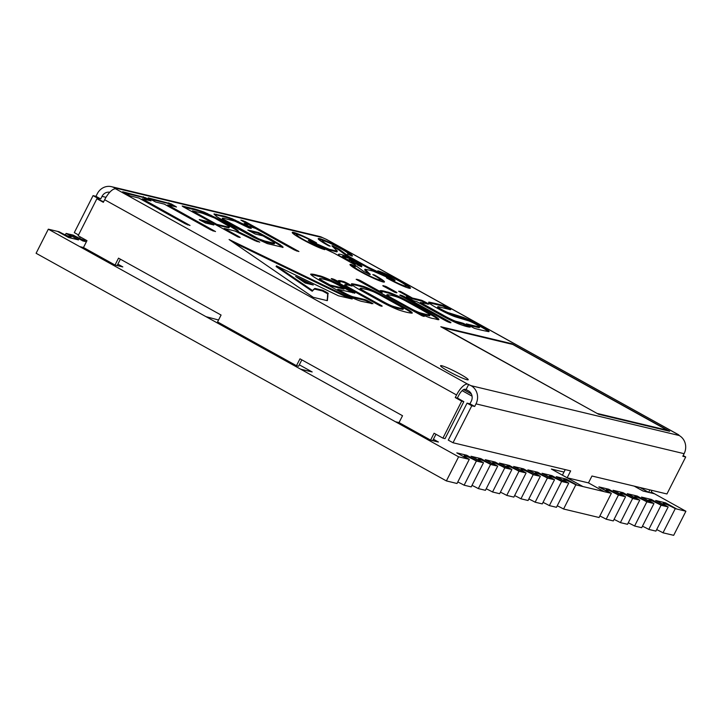 <?xml version="1.0" encoding="UTF-8"?>
<svg xmlns="http://www.w3.org/2000/svg" width="722" height="722" viewBox="0 0 722 722"><rect width="100%" height="100%" fill="white"/><g stroke="black" fill="none" stroke-linecap="round" stroke-linejoin="round"><path stroke-width="1.08" d="M676.685 508.992L685.9 511.239L673.68 535.327L663.004 532.809L675.26 508.649L676.685 508.992L665.639 502.864L655.693 500.481L668.157 506.952L655.901 531.112L648.798 529.416L661.054 505.256L662.48 505.59L651.434 499.462L641.488 497.079L653.952 503.55L641.696 527.71L634.593 526.013L646.849 501.853L648.275 502.187L637.228 496.059L627.283 493.686L639.746 500.147L627.49 524.307L620.388 522.611L632.643 498.451L634.069 498.794L623.023 492.657L613.077 490.283L625.541 496.745L613.285 520.914L606.182 519.208L618.438 495.048L619.864 495.391L608.817 489.263L598.872 486.881L611.335 493.352L599.079 517.512L563.566 509.01L575.822 484.85L577.239 485.184L566.192 479.056L556.256 476.673L568.719 483.144L556.463 507.304L549.361 505.608L561.617 481.448L563.034 481.782L551.987 475.654L542.051 473.271L554.514 479.742L542.258 503.902L535.155 502.205A9.693 0.912 26.9 0 0 528.82 498.992M553.088 479.408L548.81 478.415L537.782 472.251L527.836 469.878L540.309 476.339L528.053 500.508L520.95 498.803A9.693 0.912 26.9 0 0 514.615 495.59M535.155 502.205L547.411 478.045L548.828 478.388M527.836 469.878L538.883 476.006L534.605 475.022L523.576 468.858L513.631 466.475L526.103 472.946L513.847 497.106L506.745 495.4A9.693 0.912 26.9 0 0 500.409 492.187M520.95 498.803L533.206 474.643L534.623 474.986M609.919 493.009L604.215 491.682L588.457 482.892L567.158 477.793L570.651 470.906L453.019 442.748L471.791 405.755L467.062 403.129L448.29 440.122L453.019 442.748M563.999 472.062L551.364 469.038L582.925 486.547L604.233 491.646M582.925 486.547L577.239 485.184M567.302 482.801L563.016 481.818M506.745 495.4L519.001 471.24L520.418 471.583L509.371 465.455L499.425 463.073L511.898 469.544L499.642 493.704L492.539 491.998L504.795 467.838L506.212 468.181L495.166 462.053L485.22 459.67L497.693 466.141L485.428 490.301L478.325 488.604A9.693 0.912 26.9 0 0 471.989 485.383M496.267 465.798L491.989 464.815L480.96 458.65L471.015 456.268L483.487 462.739L471.222 486.899L464.12 485.202A9.693 0.912 26.9 0 0 457.784 481.989M478.325 488.604L490.59 464.445L492.007 464.778M464.12 485.202L476.385 461.042L482.043 462.432M520.418 471.583L524.659 472.639M510.472 469.201L506.212 468.181M638.329 499.814L634.051 498.821M624.124 496.411L619.864 495.391M666.74 506.609L662.48 505.59M652.535 503.207L648.275 502.187M457.017 483.496L446.386 480.915L458.605 456.818L469.282 459.336L457.017 483.496M467.856 459.002L456.809 452.865L467.856 459.002M79.537 238.314L80.25 236.915M83.689 238.82A9.693 0.912 26.9 0 1 85.395 240.336A9.693 0.912 26.9 0 1 73.202 235.101L67.642 233.811M65.332 234.912L66.099 233.405L67.516 233.738L78.545 239.903L68.599 237.52L57.552 231.392L48.32 229.181L111.441 264.207L122.812 266.923L117.876 264.144M48.32 229.181L36.1 253.278L446.386 480.915M71.767 234.794L82.804 240.922L86.387 241.78M111.441 264.207L300.803 369.267L312.184 371.956L299.323 364.818M300.803 369.267L427.063 439.274L438.407 442.035L433.435 439.229M438.425 441.999L427.045 439.31L458.605 456.818M485.22 459.67L496.249 465.834M499.425 463.073L510.454 469.237M542.051 473.271L553.079 479.435M556.256 476.673L567.284 482.837M551.364 469.038L582.907 486.583M598.854 486.917L609.9 493.045M613.077 490.283L624.106 496.447M627.283 493.686L638.311 499.841M641.488 497.079L652.517 503.243M655.693 500.481L666.722 506.645M685.9 511.239L651.226 491.953M642.977 491.005L654.34 493.731L642.977 491.005L634.16 486.114M462.143 390.674L472.071 396.179M66.099 233.405A9.693 0.912 26.9 0 1 71.189 236.933A9.693 0.912 26.9 0 1 58.996 231.699L57.552 231.392M111.459 264.171L115.015 265.019L83.472 247.52L79.898 246.662M117.172 265.534L122.821 266.887M435.953 434.265L432.722 440.628L430.592 440.113L399.031 422.605L395.503 421.765M300.821 369.231L312.184 371.956M218.558 320.008L206.14 316.705M634.304 486.15L642.995 490.969M462.17 390.647L472.062 396.134M477.802 461.376L466.755 455.248L456.809 452.865M476.385 461.042A9.693 0.912 26.9 0 0 464.183 455.808A9.693 0.912 26.9 0 0 469.282 459.336M57.57 231.356L68.599 237.52M68.617 237.484L78.563 239.866M471.015 456.268L482.061 462.396M490.59 464.445A9.693 0.912 26.9 0 0 478.388 459.201A9.693 0.912 26.9 0 0 483.487 462.739M71.776 234.758L82.804 240.922M82.822 240.886L86.405 241.744M504.795 467.838A9.693 0.912 26.9 0 0 492.603 462.603A9.693 0.912 26.9 0 0 497.693 466.141M519.001 471.24A9.693 0.912 26.9 0 0 506.808 466.006A9.693 0.912 26.9 0 0 511.898 469.544M513.631 466.475L524.677 472.603M533.206 474.643A9.693 0.912 26.9 0 0 521.013 469.408A9.693 0.912 26.9 0 0 526.103 472.946M547.411 478.045A9.693 0.912 26.9 0 0 535.219 472.811A9.693 0.912 26.9 0 0 540.309 476.339M561.617 481.448A9.693 0.912 26.9 0 0 549.424 476.213A9.693 0.912 26.9 0 0 554.514 479.742M575.822 484.85A9.693 0.912 26.9 0 0 563.629 479.607A9.693 0.912 26.9 0 0 568.719 483.144M618.438 495.048A9.693 0.912 26.9 0 0 606.245 489.814A9.693 0.912 26.9 0 0 611.335 493.352M632.643 498.451A9.693 0.912 26.9 0 0 620.451 493.216A9.693 0.912 26.9 0 0 625.541 496.745M646.849 501.853A9.693 0.912 26.9 0 0 634.656 496.619A9.693 0.912 26.9 0 0 639.746 500.147M661.054 505.256A9.693 0.912 26.9 0 0 648.861 500.012A9.693 0.912 26.9 0 0 653.952 503.55M675.26 508.649A9.693 0.912 26.9 0 0 663.067 503.414A9.693 0.912 26.9 0 0 668.157 506.952M492.539 491.998A9.693 0.912 26.9 0 0 486.204 488.785M549.361 505.608A9.693 0.912 26.9 0 0 543.025 502.395M563.566 509.01A9.693 0.912 26.9 0 0 557.231 505.797M606.182 519.208A9.693 0.912 26.9 0 0 599.847 515.995M620.388 522.611A9.693 0.912 26.9 0 0 614.052 519.398M634.593 526.013A9.693 0.912 26.9 0 0 628.257 522.8M648.798 529.416A9.693 0.912 26.9 0 0 642.463 526.203M663.004 532.809A9.693 0.912 26.9 0 0 656.668 529.596M318.258 238.603L318.862 238.504A19.097 1.796 -153.1 0 1 336.073 245.651L342.084 248.846A18.294 1.724 -153.1 0 1 352.426 255.913A18.294 1.724 -153.1 0 1 351.921 256.057L347.526 254.045A15.505 1.462 26.9 0 0 348.455 254A15.505 1.462 26.9 0 0 343.158 249.974A14.927 1.408 26.9 0 0 325.297 241.319L323.537 240.742A15.027 1.417 26.9 0 0 322.409 240.733A15.027 1.417 26.9 0 0 329.449 245.733L330.198 246.157L328.609 245.778A18.483 1.742 -153.1 0 1 318.212 238.657A18.483 1.742 -153.1 0 1 318.258 238.603L318.194 238.729M322.409 240.733L322.057 241.428A15.027 1.417 26.9 0 0 322.815 242.412M347.688 252.998A18.294 1.724 -153.1 0 1 351.813 256.03M318.862 238.504L318.519 239.19A19.097 1.796 -153.1 0 1 323.501 240.733M250.281 227.746L251.301 228.459L249.09 227.962L234.894 221.158L224.055 218.405L222.34 218.188L222.665 218.847L258.548 238.747L264.839 241.031L272.907 242.962L274.631 243.179L274.306 242.52L262.916 235.859L255.164 234L247.817 230.011L258.503 232.538L269.649 238.495L280.154 244.677L283.033 247.375L267.293 243.603L253.53 237.258L227.403 222.917L216.826 216.699L213.929 213.992L224.623 216.176L232.15 218.73L246.012 225.445L250.281 227.746L250.056 228.197M282.97 246.879L282.708 247.402M281.995 245.976L281.652 246.662L282.473 247.429M280.154 244.677L279.802 245.363L281.652 246.662M277.474 242.989L277.122 243.684L279.802 245.363M273.972 240.931L273.629 241.617L277.122 243.684M269.649 238.495L269.297 239.181L273.629 241.617M249.713 231.202L258.151 233.224L269.297 239.181M274.631 243.179L274.279 243.874L272.564 243.648L272.907 242.962M264.839 241.031L264.487 241.717L272.564 243.648M261.896 240.128L261.545 240.823L264.487 241.717M258.548 238.747L258.196 239.442L261.545 240.823M254.243 236.626L253.891 237.312L258.196 239.442M248.431 233.486L248.079 234.181L253.891 237.312M230.652 223.621L230.3 224.307L248.079 234.181M225.336 220.589L224.984 221.275L230.3 224.307M222.665 218.847L222.313 219.533L224.984 221.275M222.34 218.188L222.313 219.533M246.012 225.445L245.66 226.13L249.018 227.944M242.069 223.387L241.717 224.073L245.66 226.13M238.45 221.591L238.098 222.277L241.717 224.073M235.155 220.039L234.803 220.724L238.098 222.277M232.15 218.73L231.798 219.416L234.803 220.724M229.388 217.647L229.045 218.342L231.798 219.416M226.879 216.799L226.537 217.484L229.045 218.342M224.623 216.176L224.271 216.862L226.537 217.484M216.546 214.235L216.203 214.93L224.271 216.862M214.786 213.911L214.434 214.596L216.203 214.93M130.204 195.933L122.695 191.772L145.654 197.765L151.024 200.887L142.297 198.83L190.021 225.454L185.482 223.901L138.777 197.99L130.204 195.933M142.297 198.83L141.945 199.516L187.792 224.957M124.428 192.954L143.01 197.404L148.786 200.382M344.529 281.878A8.041 0.758 -153.1 0 1 351.452 285.569L352.083 286.065A285.84 26.904 26.9 0 0 345.856 284.676A9.26 0.875 26.9 0 0 344.917 284.612A9.26 0.875 26.9 0 0 345.54 285.352A9.26 0.875 26.9 0 0 350.82 288.547L376.397 302.744A17.039 1.606 -153.1 0 1 381.974 305.866A9.169 0.866 -153.1 0 1 382.128 306.182A9.169 0.866 -153.1 0 1 379.664 305.587L331.281 278.836A9.909 0.93 -153.1 0 1 331.263 278.692A9.909 0.93 -153.1 0 1 333.925 279.333L334.809 279.712L334.457 280.407A6.038 0.569 -153.1 0 1 336.939 281.724L337.445 282.004A86.866 8.177 26.9 0 0 339.692 283.259L340.044 282.573A16.317 1.534 -153.1 0 1 338.04 280.984A43.979 4.142 -153.1 0 1 338.058 280.948A43.979 4.142 -153.1 0 1 344.232 281.76L344.186 282.564A8.041 0.758 -153.1 0 1 349.908 285.542M376.397 302.744L376.045 303.43A17.039 1.606 -153.1 0 1 380.512 305.902M350.82 288.547L350.468 289.233L376.045 303.43M345.54 285.352L345.197 286.038A9.26 0.875 26.9 0 0 350.468 289.233M344.917 284.612L344.565 285.307A9.26 0.875 26.9 0 0 345.197 286.038M344.232 281.76L344.186 282.564M338.383 281.309A43.979 4.142 -153.1 0 1 343.889 282.455M334.809 279.712A6.038 0.569 -153.1 0 1 337.282 281.038L337.797 281.318A86.866 8.177 26.9 0 0 340.044 282.573M337.797 281.318L337.445 282.004M337.282 281.038L336.939 281.724M334.485 279.567L334.457 280.407M334.196 279.441L334.142 280.253M333.925 279.333L333.844 280.127M332.833 279.748A9.909 0.93 -153.1 0 1 333.582 280.019M406.486 296.661L406.639 296.688A41.488 3.908 26.9 0 0 407.352 296.859A5.55 0.523 26.9 0 0 408.174 296.977A5.55 0.523 26.9 0 0 408.092 296.796A5.559 0.523 26.9 0 0 405.981 295.37L405.213 294.919A114.951 10.821 -153.1 0 1 398.625 291.201L401.062 291.769A71.577 6.733 -153.1 0 1 412.461 298.087A327.589 30.829 -153.1 0 1 421.711 300.325L421.982 300.424A7.545 0.713 -153.1 0 1 428.895 304.142L420.303 302.437L442.279 314.63A11.182 1.056 26.9 0 0 455.104 321.046L455.817 321.299A152.559 14.359 -153.1 0 1 463.217 323.294A9.034 0.848 -153.1 0 1 469.986 326.949L470.23 327.102A50.459 4.747 -153.1 0 1 458.705 323.889A19.313 1.814 -153.1 0 1 439.084 314.034L416.603 301.552A19.684 1.85 -153.1 0 1 413.598 300.758L412.37 300.19A5.695 0.532 -153.1 0 1 411.197 299.558L406.387 296.85M463.217 323.294L462.865 323.988A9.034 0.848 -153.1 0 1 468.47 326.94M455.817 321.299L455.474 321.994A152.559 14.359 -153.1 0 1 462.865 323.988M455.104 321.046L454.761 321.732L455.474 321.994M442.279 314.63L441.927 315.315A11.182 1.056 26.9 0 0 454.761 321.732M420.339 302.455L419.987 303.141L441.927 315.315M420.303 302.437L419.987 303.141M421.982 300.424L421.639 301.11A7.545 0.713 -153.1 0 1 427.406 304.142M421.711 300.325L421.639 301.11M412.461 298.087L412.118 298.773A327.589 30.829 -153.1 0 1 421.368 301.011M404.239 294.377A71.577 6.733 -153.1 0 1 412.118 298.773M401.062 291.769L400.737 292.401M400.764 291.616L400.448 292.239M400.484 291.48L400.168 292.085M399.97 291.255L399.69 291.805M407.822 297.681A5.55 0.523 26.9 0 0 407.831 297.663L408.174 296.977M597.735 413.571L667.345 430.231L512.701 344.43L443.091 327.761L597.645 413.742M511.835 343.726L669.637 431.278L598.601 414.275L440.799 326.723L511.835 343.726L511.609 344.168M430.375 302.419A407.957 38.392 -153.1 0 1 442.839 305.361L443.263 305.514A8.312 0.785 -153.1 0 1 450.609 309.494L450.754 309.594A14.278 1.345 -153.1 0 1 448.425 309.197L446.981 308.854A1530.459 144.03 26.9 0 0 439.337 306.985A9.205 0.866 26.9 0 0 437.83 306.742A9.205 0.866 26.9 0 0 439.716 308.357A6.814 0.641 26.9 0 0 447.523 312.382L448.425 312.725A2557.18 240.652 -153.1 0 1 462.297 317.057A15.577 1.462 -153.1 0 1 471.502 320.965A15.577 1.462 -153.1 0 1 482.197 326.642A14.693 1.381 -153.1 0 1 488.604 330.793A14.693 1.381 -153.1 0 1 489.083 331.524A14.693 1.381 -153.1 0 1 487.341 331.353A273.773 25.766 -153.1 0 1 474.363 328.329L466.313 323.853A950.513 89.447 26.9 0 0 478.74 326.822A7.049 0.668 26.9 0 0 479.679 326.94A7.049 0.668 26.9 0 0 479.399 326.543A7.049 0.659 26.9 0 0 475.879 324.313A5.839 0.551 26.9 0 0 471.971 322.274A5.857 0.551 26.9 0 0 468.713 320.902L468.109 320.694A23148.213 2178.436 -153.1 0 1 456.015 317.03A15.108 1.426 -153.1 0 1 447.667 313.61A15.108 1.426 -153.1 0 1 437.18 308.159A15.902 1.498 -153.1 0 1 429.364 303.249A15.902 1.498 -153.1 0 1 428.633 302.265A15.902 1.498 -153.1 0 1 430.375 302.419L430.032 303.105A407.957 38.392 -153.1 0 1 442.487 306.047L442.911 306.2A8.312 0.785 -153.1 0 1 448.894 309.341M478.74 326.822L478.397 327.517A7.049 0.668 26.9 0 0 479.327 327.626L479.679 326.94M467.775 324.999A950.513 89.447 26.9 0 0 478.397 327.517M482.197 326.642L481.845 327.328A14.693 1.381 -153.1 0 1 488.262 331.479A14.693 1.381 -153.1 0 1 488.388 331.606M471.502 320.965L471.15 321.651A15.577 1.462 -153.1 0 1 481.845 327.328M462.297 317.057L461.945 317.743A15.577 1.462 -153.1 0 1 471.15 321.651M448.425 312.725L448.073 313.411A2557.18 240.652 -153.1 0 1 461.945 317.743M447.523 312.382L447.171 313.068L448.073 313.411M439.716 308.357L439.364 309.043A6.814 0.641 26.9 0 0 447.171 313.068M437.83 306.742L437.478 307.428A9.205 0.866 26.9 0 0 439.364 309.043M443.263 305.514L442.911 306.2M442.965 305.406L442.613 306.092M442.839 305.361L442.487 306.047M428.94 302.852A15.902 1.498 -153.1 0 1 430.032 303.105M399.627 305.984A154.21 14.512 26.9 0 0 381.216 295.749A10.018 0.939 26.9 0 0 373.193 291.643A34.024 3.204 26.9 0 0 365.296 289.242A39.069 3.673 26.9 0 0 360.215 288.43A11.651 1.092 26.9 0 0 368.852 293.664L381.342 300.596A28.808 2.708 26.9 0 0 384.492 302.319A7.635 0.722 26.9 0 0 393.165 306.318A150.979 14.205 26.9 0 0 402.831 308.655A7.689 0.722 26.9 0 0 403.427 308.655A7.689 0.722 26.9 0 0 399.627 305.984M402.831 308.655L402.488 309.341A7.689 0.722 26.9 0 0 403.084 309.35L403.427 308.655M384.492 302.319L384.149 303.005A7.635 0.722 26.9 0 0 392.813 307.003A150.979 14.205 26.9 0 0 402.488 309.341M368.852 293.664L368.509 294.35L380.999 301.282A28.808 2.708 26.9 0 0 384.149 303.005M360.215 288.43L359.863 289.116A11.651 1.092 26.9 0 0 368.509 294.35M351.912 283.755A128.092 12.057 -153.1 0 1 362.291 286.129A16.218 1.525 -153.1 0 1 375.747 291.76A79.817 7.509 -153.1 0 1 401.757 305.966A17.418 1.643 -153.1 0 1 412.235 313.05A17.418 1.643 -153.1 0 1 412.145 313.131A107.479 10.117 -153.1 0 1 400.963 310.686A18.032 1.697 -153.1 0 1 391.234 306.769A18.032 1.697 -153.1 0 1 378.635 300.262L362.363 291.237A17.653 1.661 -153.1 0 1 351.433 283.89A17.653 1.661 -153.1 0 1 351.912 283.755L351.614 284.36M401.757 305.966L401.405 306.651A17.418 1.643 -153.1 0 1 411.567 313.104M375.747 291.76L375.395 292.455A79.817 7.509 -153.1 0 1 401.405 306.651M362.291 286.129L361.948 286.815A16.218 1.525 -153.1 0 1 375.395 292.455M351.695 284.459A128.092 12.057 -153.1 0 1 361.948 286.815M148.181 197.873L171.141 203.866L176.502 206.988L167.784 204.931L215.508 231.554L210.968 230.002L164.255 204.091L155.69 202.034L148.118 197.99M149.914 199.055L168.497 203.505L174.273 206.483M167.784 204.931L167.432 205.617L213.27 231.058M247.655 224.109L240.868 220.093L245.272 221.618L298.926 251.527L294.386 249.974L255.426 228.36L248.756 226.266L244.099 223.54L247.655 224.109M247.628 224.28L247.276 224.975L246.247 224.786L246.599 224.1M242.782 221.302L296.688 251.021M379.023 271.156A12.491 1.173 -153.1 0 1 382.407 272.429A19.133 1.796 -153.1 0 1 403.833 283.132A19.927 1.877 -153.1 0 1 410.457 288.195A19.927 1.877 -153.1 0 1 408.444 288.06L405.99 287.239A18.682 1.76 -153.1 0 1 386.432 277.853L388.021 278.232A14.756 1.39 26.9 0 0 402.948 285.343A14.729 1.39 26.9 0 0 406.378 286.092A14.729 1.39 26.9 0 0 404.798 284.486A14.675 1.381 26.9 0 0 391.089 276.824A16.389 1.543 26.9 0 0 383.933 273.674L377.823 270.858A12.057 1.137 -153.1 0 1 379.023 271.156L378.879 271.445M404.6 286.697A14.729 1.39 26.9 0 0 406.026 286.778L406.378 286.092M405.728 285.208A19.927 1.877 -153.1 0 1 409.897 288.349M403.833 283.132L403.571 283.647M382.407 272.429L382.091 273.051M322.129 248.16A13.321 1.254 -153.1 0 1 324.792 249.65L324.458 249.568A18.962 1.787 -153.1 0 1 308.709 242.782A19.034 1.796 -153.1 0 1 293.538 233.946A18.971 1.787 -153.1 0 1 292.248 232.43A18.971 1.787 -153.1 0 1 296.814 233.45L296.679 233.396A18.194 1.715 -153.1 0 1 316.561 242.89L314.223 242.096A14.639 1.381 26.9 0 0 297.356 234.506A14.729 1.39 26.9 0 0 296.444 234.551A14.729 1.39 26.9 0 0 304.269 239.975A15.875 1.489 26.9 0 0 321.922 248.052L321.85 248.72M321.922 248.052L321.633 248.63M296.444 234.551L296.101 235.237A14.729 1.39 26.9 0 0 296.823 236.184M296.814 233.45L296.462 234.136A18.194 1.715 -153.1 0 1 297.608 234.56M292.473 232.98A18.971 1.787 -153.1 0 1 296.462 234.136M199.299 219.56L207.476 221.519L213.874 224.984L205.535 223.017L199.236 219.678M201.032 220.742L207.133 222.205L211.636 224.479M322.833 290.298A27.274 2.563 -153.1 0 1 327.996 293.141L327.779 296.868A906.218 85.286 -153.1 0 1 327.644 298.069A10516.156 989.654 -153.1 0 1 327.4 300.388A12.445 1.173 -153.1 0 1 327.418 300.551A12.445 1.173 -153.1 0 1 327.21 300.641L313.213 297.302L291.345 282.293A1537.815 144.725 -153.1 0 1 276.598 272.176A6450.312 607.031 -153.1 0 1 264.559 263.918L262.6 262.555A3671.514 345.522 -153.1 0 1 231.275 241.049A23.203 2.184 -153.1 0 1 229.091 239.514L230.625 240.245A7301.252 687.109 -153.1 0 1 273.972 261.183L281.147 264.658A5094.098 479.399 -153.1 0 1 299.468 273.503L345.594 295.794A53.509 5.036 -153.1 0 1 352.219 299.007L338.419 295.785A3389.691 318.998 26.9 0 0 276.752 265.994L276.436 265.858A25596.732 2408.863 -153.1 0 1 312.4 290.452L312.608 290.56A935.152 88.003 -153.1 0 1 314.909 288.412A570.804 53.717 -153.1 0 1 322.833 290.298L322.481 290.984A27.274 2.563 -153.1 0 1 327.644 293.827L327.427 297.554A906.218 85.286 -153.1 0 1 327.301 298.755A10516.156 989.654 -153.1 0 1 327.102 300.623M314.909 288.412L314.557 289.098A570.804 53.717 -153.1 0 1 322.481 290.984M312.608 290.56L312.256 291.246A935.152 88.003 -153.1 0 1 314.557 289.098M312.4 290.452L312.256 291.246M276.436 265.858L276.093 266.544A25596.732 2408.863 -153.1 0 1 312.057 291.137M345.594 295.794L345.242 296.48A53.509 5.036 -153.1 0 1 349.114 298.348M299.468 273.503L299.125 274.189L345.242 296.48M281.147 264.658L280.795 265.344A5094.098 479.399 -153.1 0 1 299.125 274.189M273.972 261.183L273.62 261.869L280.795 265.344M233.025 242.258A7301.252 687.109 -153.1 0 1 273.62 261.869M327.779 296.868L327.427 297.554M327.878 296.489L327.526 297.184M328.23 293.394L327.887 294.08M328.248 293.34L327.896 294.034M328.194 293.276L327.842 293.962M327.996 293.141L327.644 293.827M324.539 281.905L325.658 282.528L325.315 283.223L329.792 285.704A2058.566 193.731 26.9 0 0 344.006 289.107L344.358 288.421L342.318 287.293A12.5 1.173 26.9 0 0 330.712 281.336A69.267 6.516 26.9 0 0 319.909 278.53A7.879 0.74 26.9 0 0 319.566 278.575A7.879 0.74 26.9 0 0 320.333 279.387A7.888 0.74 26.9 0 0 324.539 281.905L324.187 282.591L325.315 283.223M319.566 278.575L319.214 279.27A7.879 0.74 26.9 0 0 319.981 280.073A7.888 0.74 26.9 0 0 324.187 282.591M325.658 282.528L330.135 285.019A2058.566 193.731 26.9 0 0 344.358 288.421M330.135 285.019L329.792 285.704M354.836 293.087L337.797 289.26A50.026 4.711 26.9 0 0 343.636 292.482A8.213 0.776 26.9 0 0 349.367 295.352A8.213 0.776 26.9 0 0 353.248 296.805L353.96 296.995A1176.147 110.683 -153.1 0 1 364.059 299.386A13.077 1.227 -153.1 0 1 366.081 299.982L366.343 300.081A8.601 0.812 -153.1 0 1 372.967 303.7L362.615 301.579A22.671 2.13 -153.1 0 1 350.522 297.04A35.549 3.348 -153.1 0 1 330.089 286.192L325.342 283.556A89.862 8.456 -153.1 0 1 323.582 282.573A20.054 1.886 -153.1 0 1 310.595 274.198A65.901 6.2 -153.1 0 1 318.592 275.614A19.521 1.841 -153.1 0 1 333.591 281.553A50.928 4.792 -153.1 0 1 354.592 292.933L354.719 293.312M333.591 281.553L333.239 282.239A50.928 4.792 -153.1 0 1 352.959 292.888M318.592 275.614L318.249 276.3A19.521 1.841 -153.1 0 1 333.239 282.239M311.074 274.784A65.901 6.2 -153.1 0 1 318.249 276.3M366.343 300.081L365.991 300.776A8.601 0.812 -153.1 0 1 371.487 303.7M366.081 299.982L365.991 300.776M364.059 299.386L363.707 300.072A13.077 1.227 -153.1 0 1 365.738 300.668M353.96 296.995L353.618 297.681A1176.147 110.683 -153.1 0 1 363.707 300.072M353.248 296.805L352.905 297.491L353.618 297.681M343.636 292.482L343.293 293.177A8.213 0.776 26.9 0 0 349.015 296.038A8.213 0.776 26.9 0 0 352.905 297.491M337.797 289.26L337.445 289.946A50.026 4.711 26.9 0 0 343.293 293.177M385.647 286.363L386.432 286.715A46.226 4.35 -153.1 0 1 396.45 292.248L396.766 292.437A9.079 0.857 -153.1 0 1 396.883 292.708A9.079 0.857 -153.1 0 1 394.474 292.139L382.904 285.867A6.119 0.578 -153.1 0 1 382.84 285.695A6.119 0.578 -153.1 0 1 384.059 285.93L384.736 286.111A8.935 0.839 -153.1 0 1 385.431 286.291L385.295 287.049L386.089 287.401A46.226 4.35 -153.1 0 1 395.115 292.374M385.539 286.327L385.295 287.049M385.431 286.291L385.187 287.013M384.546 286.833A8.935 0.839 -153.1 0 1 385.088 286.977M384.736 286.111L384.402 286.751M384.059 285.93L383.806 286.417M396.45 292.248L396.207 292.708M386.432 286.715L386.089 287.401M386.288 286.643L385.936 287.329M386.144 286.58L385.792 287.266M386.008 286.517L385.656 287.203M385.882 286.463L385.53 287.148M385.756 286.408L385.413 287.094M403.95 296.408A10289.33 968.31 -153.1 0 1 450.122 322.03L450.817 322.436A8.917 0.839 -153.1 0 1 450.907 322.68A8.917 0.839 -153.1 0 1 448.281 322.012L446.837 321.362A18.122 1.706 -153.1 0 1 440.429 317.824L399.808 295.208A10.027 0.948 -153.1 0 1 399.808 295.118A10.027 0.948 -153.1 0 1 402.65 295.821L403.95 296.408L403.598 297.094A10289.33 968.31 -153.1 0 1 449.012 322.292M450.338 322.147L450.086 322.644M450.122 322.03L449.842 322.572M403.616 296.237L403.598 297.094M403.291 296.083L403.264 296.923M402.966 295.939L402.939 296.769M402.65 295.821L402.614 296.634M401.405 296.164A10.027 0.948 -153.1 0 1 402.307 296.507M419.924 312.734A150.745 14.187 26.9 0 0 429.193 314.972L428.841 315.658A7.527 0.713 26.9 0 0 429.653 315.731L430.005 315.036A7.527 0.713 26.9 0 0 427.505 313.122A96.333 9.061 26.9 0 0 407.379 301.895A8.511 0.803 26.9 0 0 398.066 297.329A71.036 6.688 26.9 0 0 389.32 295.018A23.988 2.256 26.9 0 0 386.983 294.757A11.182 1.056 26.9 0 0 395.593 300.126L407.903 306.949A22.914 2.157 26.9 0 0 409.455 307.807A9.052 0.848 26.9 0 0 419.924 312.734L419.572 313.42A150.745 14.187 26.9 0 0 428.841 315.658M409.455 307.807L409.103 308.493A9.052 0.848 26.9 0 0 419.455 313.384M395.593 300.126L395.241 300.812L407.56 307.644A22.914 2.157 26.9 0 0 409.103 308.493M386.983 294.757L386.64 295.451A11.182 1.056 26.9 0 0 395.241 300.812M429.193 314.972A7.527 0.713 26.9 0 0 430.005 315.036M433.814 315.505A18.871 1.778 -153.1 0 1 438.886 319.575A18.871 1.778 -153.1 0 1 435.998 319.142L433.353 318.528A26.552 2.5 -153.1 0 1 423.056 315.054L422.262 314.693A73.4 6.904 26.9 0 0 419.455 313.366A17.77 1.67 -153.1 0 1 423.922 315.857L424.184 316.028A8.772 0.821 -153.1 0 1 424.319 316.317A8.772 0.821 -153.1 0 1 421.964 315.749L356.163 279.333A13.989 1.318 -153.1 0 1 358.987 279.974L360.377 280.605A6.002 0.569 -153.1 0 1 361.451 281.174L362.949 282.004A2031.618 191.195 26.9 0 0 382.118 292.645A12.445 1.173 -153.1 0 1 379.971 290.767A49.565 4.666 -153.1 0 1 386.802 291.941A20.667 1.949 -153.1 0 1 401.658 297.807A92.389 8.691 -153.1 0 1 433.814 315.505L433.462 316.191A18.871 1.778 -153.1 0 1 438.308 319.711M401.658 297.807L401.306 298.502A92.389 8.691 -153.1 0 1 433.462 316.191M386.802 291.941L386.45 292.627A20.667 1.949 -153.1 0 1 401.306 298.502M380.323 291.3A49.565 4.666 -153.1 0 1 386.45 292.627M382.118 292.645L381.767 293.331A2031.618 191.195 26.9 0 1 362.597 282.699L361.099 281.869A6.002 0.569 -153.1 0 0 360.034 281.291L360.377 280.605M359.962 280.389L360.034 281.291M359.61 280.217L359.619 281.075M359.285 280.082L359.258 280.912M358.987 279.974L358.942 280.768M357.995 280.434A13.989 1.318 -153.1 0 1 358.635 280.659M423.922 315.857L423.688 316.317M419.455 313.366L419.112 314.052A17.77 1.67 -153.1 0 1 422.596 315.983M305.126 282.988L305.018 282.925A1438.35 135.357 26.9 0 0 295.731 276.562L295.605 276.49A114.545 10.776 -153.1 0 1 313.276 285.01L305.126 282.988M299.738 279.306A114.545 10.776 -153.1 0 1 310.126 284.324M202.359 213.207L192.467 210.842L192.115 211.528L216.383 224.993L228.928 227.818L229.578 226.654L214.587 218.008L202.359 213.207M192.467 210.842L216.726 224.307L226.618 226.672L229.28 227.123L229.578 226.654M229.28 227.123L228.928 227.818M226.618 226.672L226.275 227.358M216.726 224.307L216.383 224.993M224.307 222.177L225.255 222.701A27.301 2.572 -153.1 0 1 236.284 229.235A18.176 1.715 -153.1 0 1 238.341 231.293A18.176 1.715 -153.1 0 1 237.737 231.428L259.749 242.15L255.2 240.769L234.867 230.986L224.163 228.423L239.172 236.753L240.191 237.466L237.98 236.969L183.054 206.718L182.188 206.014L195.066 209.091L204.037 212.06L219.452 219.533L224.307 222.177L223.955 222.863L224.903 223.396A27.301 2.572 -153.1 0 1 235.941 229.921A18.176 1.715 -153.1 0 1 237.755 231.428M219.452 219.533L219.109 220.219L223.955 222.863M215.012 217.196L214.669 217.891L219.109 220.219M210.986 215.183L210.634 215.869L214.669 217.891M207.367 213.486L207.015 214.172L210.634 215.869M204.037 212.06L203.685 212.746L207.015 214.172M200.878 210.851L200.526 211.537L203.685 212.746M197.882 209.858L197.539 210.553L200.526 211.537M195.066 209.091L194.714 209.786L197.539 210.553M183.92 207.196L194.714 209.786M224.163 228.423L223.811 229.118L237.962 236.96M258.106 241.184L257.835 241.726M237.737 231.428L237.394 232.114L257.023 241.527M236.284 229.235L235.941 229.921M225.255 222.701L224.903 223.396M356.172 263.521L355.955 263.313A7.455 0.704 -153.1 0 1 355.865 263.097A7.455 0.704 -153.1 0 1 359.583 264.297L357.733 262.898A11.137 1.047 26.9 0 0 352.074 260.705A11.065 1.038 26.9 0 0 351.334 260.723A11.065 1.038 26.9 0 0 352.201 261.698L356.172 263.521L355.82 264.216L351.858 262.384L352.201 261.698M351.334 260.723L350.982 261.418A11.065 1.038 26.9 0 0 351.858 262.384M356.045 263.783A7.455 0.704 -153.1 0 1 357.3 264.18M347.959 259.712L349.89 260.57L349.538 261.256L347.607 260.398L345.739 259.568L346.091 258.882L347.959 259.712L347.607 260.398M349.89 260.57L349.033 259.902A15.451 1.453 -153.1 0 1 348.979 259.64A15.451 1.453 -153.1 0 1 357.137 262.321A29.53 2.78 -153.1 0 1 356.424 261.698L355.856 261.202A19.729 1.859 26.9 0 0 344.917 257.402A19.828 1.868 26.9 0 0 344.908 257.429A19.828 1.868 26.9 0 0 346.091 258.882M344.556 258.115L344.565 258.097A19.828 1.868 26.9 0 0 344.556 258.115A19.828 1.868 26.9 0 0 345.739 259.568M349.502 260.263A15.451 1.453 -153.1 0 1 351.307 260.777M354.917 260.516L353.491 259.333A27.959 2.635 26.9 0 0 340.883 254.451A25.694 2.419 26.9 0 0 338.573 254.352A25.694 2.419 26.9 0 0 340.008 256.148L343.726 257.835L342.788 256.978A21.759 2.049 -153.1 0 1 342.499 256.319A21.759 2.049 -153.1 0 1 354.917 260.516L354.809 260.723M342.67 256.833A21.759 2.049 -153.1 0 1 345.053 257.357M343.726 257.835L343.455 258.359M338.573 254.352L338.221 255.037A25.694 2.419 26.9 0 0 338.338 255.525M358.211 264.514A35.929 3.384 -153.1 0 1 359.439 265.073L359.538 265.118A460.708 43.356 26.9 0 0 360.847 265.687L361.902 266.138L361.56 266.824L361.912 266.093A626.615 58.969 -153.1 0 1 360.377 264.911L360.016 264.748A27.373 2.572 -153.1 0 1 359.791 264.649L359.664 264.595A32.86 3.096 26.9 0 0 359.619 264.577L359.538 264.541A5.009 0.469 26.9 0 0 357.435 263.909A5.009 0.469 26.9 0 0 357.85 264.369L357.859 265.209A35.929 3.384 -153.1 0 1 359.096 265.759L359.186 265.804A460.708 43.356 26.9 0 0 360.495 266.382L361.56 266.824M361.866 266.129L361.514 266.815M361.812 266.111L361.46 266.797M361.74 266.084L361.388 266.77M361.65 266.048L361.298 266.734M361.541 266.003L361.199 266.689M361.289 265.895L360.946 266.58M360.982 265.75L360.639 266.436M360.847 265.687L360.495 266.382M359.538 265.118L359.186 265.804M359.439 265.073L359.096 265.759M358.112 264.469L357.859 265.209M358.022 264.433L357.76 265.164M357.95 264.405L357.67 265.127M357.85 264.369L357.607 265.091M357.435 263.909L357.083 264.604A5.009 0.469 26.9 0 0 357.498 265.055M332.905 246.031L338.916 249.108A11.787 1.11 26.9 0 0 339.277 249.352L339.502 249.496A412.082 38.78 26.9 0 0 349.195 256.59L349.376 256.698A211.492 19.9 26.9 0 0 368.301 267.221A5 0.469 26.9 0 0 369.547 267.817A37.851 3.565 26.9 0 0 370.819 268.422L372.236 269.089A511.961 48.175 26.9 0 0 379.122 272.365L382.669 274.053A13.519 1.273 26.9 0 0 383.22 274.315L387.876 276.526A6.092 0.578 -153.1 0 1 394.402 279.874L394.735 280.109A4.919 0.46 -153.1 0 1 395.051 280.488A4.919 0.46 -153.1 0 1 392.461 279.64L392.181 279.513A67.128 6.317 26.9 0 0 390.629 278.818L390.349 278.701A7.076 0.668 26.9 0 0 390.124 278.593L389.817 278.466A1776.048 167.143 26.9 0 0 379.998 274.134A36.1 3.393 26.9 0 0 378.915 273.656L376.803 272.726A6.245 0.587 26.9 0 0 376.099 272.42A15.442 1.453 26.9 0 0 375.115 271.986A10.686 1.002 26.9 0 0 373.482 271.264L373.175 271.147A362.751 34.142 26.9 0 0 365.052 269.207L365.034 269.234A378.536 35.622 -153.1 0 1 366.641 270.84A704.176 66.271 -153.1 0 1 369.348 273.548A7.229 0.677 -153.1 0 1 370.278 274.45A7.229 0.677 -153.1 0 1 369.429 274.369L363.807 271.499A3013.195 283.565 26.9 0 0 352.751 263.548A301.904 28.411 26.9 0 0 334.692 253.512L333.627 252.971A1116.113 105.033 -153.1 0 1 324.259 248.548A118.977 11.2 -153.1 0 1 314.945 244.153A6.724 0.632 -153.1 0 1 310.478 241.951L308.339 240.552A6.101 0.578 -153.1 0 1 308.339 240.507A6.101 0.578 -153.1 0 1 312.797 242.141A615.731 57.95 26.9 0 0 328.916 249.135L329.385 250.11A143.561 13.51 -153.1 0 1 333.645 251.103L335.613 251.572A6.814 0.641 26.9 0 0 336.948 251.834L337.3 251.139A6.814 0.641 26.9 0 0 336.687 250.489A419.59 39.484 26.9 0 0 334.891 248.747A50.784 4.783 26.9 0 0 333.708 247.619A117.948 11.101 26.9 0 0 332.824 246.753A34.322 3.231 26.9 0 0 332.463 246.419L331.876 245.859A5.316 0.496 26.9 0 0 332.075 245.841L332.057 245.796A4.873 0.46 -153.1 0 1 332.716 245.949L332.625 246.572M329.304 249.289L329.061 250.011M329.196 249.243L328.952 249.974M328.916 249.135L328.853 249.929M312.797 242.141L312.445 242.827A615.731 57.95 26.9 0 0 328.573 249.821M310.37 241.888A6.101 0.578 -153.1 0 1 312.445 242.827M369.348 273.548L369.014 274.207M366.641 270.84L366.289 271.526A704.176 66.271 -153.1 0 1 368.933 274.17M365.034 269.207L364.682 269.92A378.536 35.622 -153.1 0 1 366.289 271.526M394.402 279.874L394.167 280.335M387.876 276.526L387.533 277.212A6.092 0.578 -153.1 0 1 392.344 279.585M383.22 274.315L382.877 275.01L387.533 277.212M382.669 274.053L382.317 274.739A13.519 1.273 26.9 0 0 382.877 275.01M382.416 273.927L382.317 274.739M372.236 269.089L371.884 269.775A511.961 48.175 26.9 0 0 378.77 273.051L382.064 274.613M371.668 268.819L371.316 269.514L371.884 269.775M370.819 268.422L370.476 269.116L371.316 269.514M369.547 267.817L369.204 268.503A37.851 3.565 26.9 0 0 370.476 269.116M368.301 267.221L367.958 267.907A5 0.469 26.9 0 0 369.204 268.503M349.376 256.698L349.024 257.384A211.492 19.9 26.9 0 0 349.06 257.411L349.286 256.644M354.845 260.66A211.492 19.9 26.9 0 0 355.648 261.102M355.928 261.256A211.492 19.9 26.9 0 0 367.958 267.907M349.195 256.59L348.934 257.33M339.502 249.496L339.159 250.191A412.082 38.78 26.9 0 0 348.852 257.276M339.277 249.352L339.159 250.191M338.916 249.108L338.564 249.794A11.787 1.11 26.9 0 0 338.925 250.038M338.853 249.072L338.564 249.794M336.335 247.619L335.983 248.305L338.501 249.758M333.42 246.22L333.068 246.915L335.983 248.305M332.842 246.012L332.58 246.527M332.779 245.985L332.535 246.482M332.716 245.949L332.499 246.455M329.412 249.325L329.728 249.415A143.561 13.51 -153.1 0 1 333.988 250.417L335.956 250.886A6.814 0.641 26.9 0 0 337.3 251.139M335.956 250.886L335.613 251.572M333.988 250.417L333.645 251.103M329.728 249.415L329.385 250.11M329.638 249.397L329.286 250.083M374.492 275.001A25.866 2.437 -153.1 0 1 381.297 279.098A19.106 1.796 -153.1 0 1 384.465 281.95A19.106 1.796 -153.1 0 1 378.635 280.452A18.817 1.769 -153.1 0 1 365.901 274.559A19.566 1.841 -153.1 0 1 353.509 267.573A19.936 1.877 -153.1 0 1 350.585 265.452A18.709 1.76 -153.1 0 1 349.98 264.523A18.709 1.76 -153.1 0 1 351.794 264.622L355.332 266.589A14.63 1.381 26.9 0 0 354.15 266.562A14.63 1.381 26.9 0 0 358.897 270.208A14.711 1.381 26.9 0 0 374.862 278.286A14.611 1.372 26.9 0 0 380.35 279.856A14.611 1.372 26.9 0 0 379.528 278.836A11.796 1.11 26.9 0 0 375.341 276.075L372.796 274.595L374.492 275.001L374.267 275.452M381.297 279.098L380.954 279.784A19.106 1.796 -153.1 0 1 383.896 282.094M379.754 279.026A25.866 2.437 -153.1 0 1 380.954 279.784M378.842 280.533A14.611 1.372 26.9 0 0 380.007 280.551L380.35 279.856M354.15 266.562L353.798 267.257A14.63 1.381 26.9 0 0 354.61 268.268M351.794 264.622L351.443 265.317L354.051 266.761M350.206 265.064A18.709 1.76 -153.1 0 1 351.443 265.317M78.517 234.966L74.303 232.619L93.066 195.626L95.972 196.321L97.28 193.74A13.565 12.572 103.5 0 1 111.486 186.673A13.565 12.572 103.5 0 1 114.437 187.819L116.802 189.137L115.737 188.875A13.565 4.955 119 0 0 104.654 199.732L103.345 202.313L96.901 198.74L78.129 235.733L86.965 240.643L83.472 247.52M461.692 401.134L463.822 401.649L445.05 438.642L442.92 438.137L461.692 401.134L455.248 397.56L456.557 394.979A13.565 4.955 -61 0 1 467.639 384.122L471.069 385.692A13.565 12.572 103.5 0 1 476.006 403.869L474.697 406.45L471.791 405.755M471.069 385.692L679.185 435.51L676.821 434.202L677.886 434.454A13.565 4.955 -61 0 1 678.355 434.635A13.565 4.955 -61 0 1 679.176 435.51A13.565 12.572 -76.5 0 1 684.122 453.687L682.813 456.268L685.71 456.963L666.938 493.965L591.959 476.015L588.466 482.892M678.355 434.635L326.461 239.397A13.565 4.955 119 0 0 325.983 239.208L322.553 237.646A13.565 12.572 -76.5 0 0 319.602 236.491L111.486 186.673M460.067 374.095A15.505 1.462 26.9 0 0 440.555 365.72A15.505 1.462 26.9 0 0 453.723 374.041A15.505 1.462 26.9 0 0 468.217 379.754A15.505 1.462 26.9 0 0 460.067 374.095M120.394 259.18L117.163 265.543L115.033 265.037L118.525 258.151L221.076 315.045L217.584 321.931L296.48 365.711L298.61 366.216L301.841 359.854M463.542 389.609L471.367 393.959M103.616 201.79L96.901 198.74M463.822 401.649L457.378 398.066L455.248 397.56M468.704 384.375L466.087 389.537L465.022 389.284A7.752 2.825 -61 0 0 458.687 395.485L457.378 398.066M399.031 422.605L402.524 415.719L299.973 358.825L296.48 365.711M442.92 438.137L434.084 433.227L430.592 440.113M93.066 195.626L97.804 198.252L97.488 198.875M97.804 198.252L100.71 198.947L95.972 196.321M109.771 192.251A7.752 7.184 103.5 0 0 102.019 196.366L100.71 198.947M652.02 490.391L650.784 492.828L648.654 492.323L639.981 487.512M649.89 489.877L648.654 492.323M683.174 455.555L685.71 456.963M565.236 469.616L562.42 475.166L567.158 477.793M467.062 403.129L469.959 403.824L474.697 406.45M469.959 403.824L471.267 401.242A7.752 7.184 103.5 0 0 468.452 390.855L466.087 389.537M260.795 233.585L260.443 234.271M258.503 232.538L258.151 233.224M150.005 200.174L149.779 200.626M145.654 197.765L145.303 198.451M143.362 196.718L143.01 197.404M488.604 330.793L488.262 331.479M393.165 306.318L392.813 307.003M381.342 300.596L380.999 301.282M168.849 202.819L168.497 203.505M175.482 206.275L175.256 206.727M171.141 203.866L170.789 204.552M297.906 250.814L297.681 251.265M245.272 221.618L244.92 222.304M242.98 220.571L242.646 221.221M402.948 285.343L402.668 285.894M207.476 221.519L207.133 222.205M209.768 222.566L209.425 223.251M305.171 276.264L304.819 276.95M277.519 262.907L277.176 263.593M327.644 298.069L327.301 298.755M327.833 296.634L327.481 297.32M320.333 279.387L319.981 280.073M325.821 282.618L325.469 283.304M349.367 295.352L349.015 296.038M384.384 286.02L384.104 286.58M407.903 306.949L407.56 307.644M362.949 282.004L362.597 282.699M361.451 281.174L361.099 281.869M239.172 236.753L238.946 237.204M379.122 272.365L378.77 273.051M374.862 278.286L374.628 278.755M358.897 270.208L358.663 270.669M115.737 188.875L467.639 384.122M677.886 434.454L325.983 239.208M322.553 237.646L114.437 187.819M456.557 394.979L104.654 199.732M102.019 196.366L105.999 197.314M684.122 453.687L476.006 403.869"/></g></svg>

